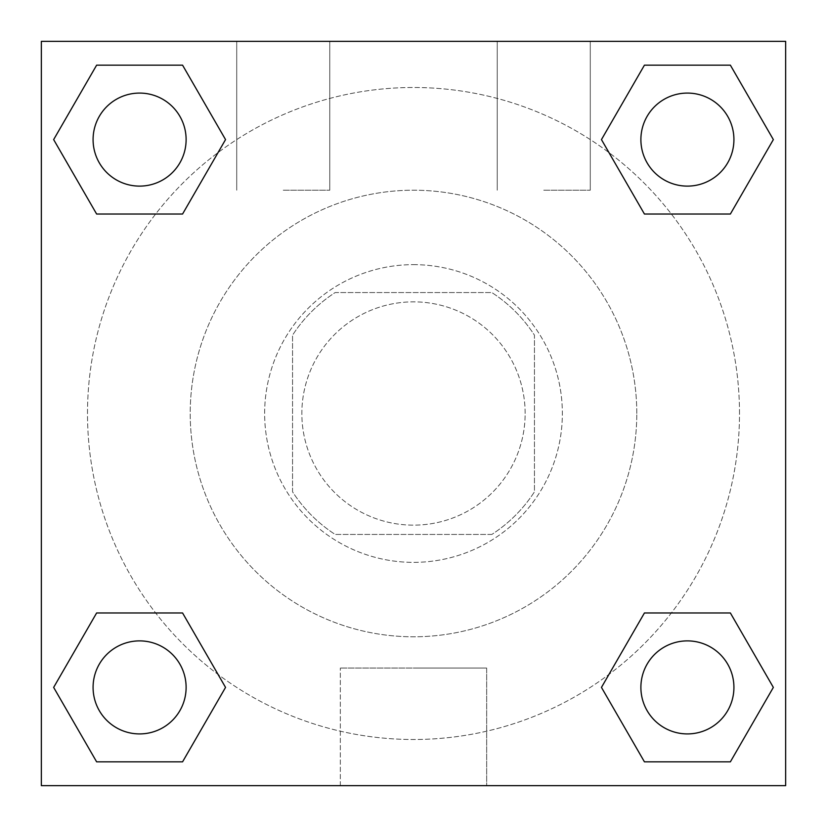 <?xml version="1.0" encoding="UTF-8"?>
<svg xmlns="http://www.w3.org/2000/svg" width="827" height="827" viewBox="0 0 827 827"><rect width="100%" height="100%" fill="white"/><g stroke="black" fill="none" stroke-linecap="round" stroke-linejoin="round"><path stroke-width="0.62" stroke-dasharray="4.13 3.1" d="M525.145 413.5A111.645 111.645 0 0 0 357.678 316.813A111.645 111.645 0 0 0 357.678 510.187A111.645 111.645 0 0 0 525.145 413.5A111.645 111.645 0 0 0 357.678 316.813A111.645 111.645 0 0 0 357.678 510.187A111.645 111.645 0 0 0 525.145 413.5M491.827 534.449L335.173 534.449A144.094 144.094 0 0 1 292.551 491.827L292.551 335.173A144.094 144.094 0 0 1 335.173 292.551L491.827 292.551A144.094 144.094 0 0 1 534.449 335.173L534.449 491.827A144.094 144.094 0 0 1 491.827 534.449L335.173 534.449A144.094 144.094 0 0 1 292.551 491.827L292.551 335.173A144.094 144.094 0 0 1 335.173 292.551L491.827 292.551A144.094 144.094 0 0 1 534.449 335.173L534.449 491.827A144.094 144.094 0 0 1 491.827 534.449M413.5 264.64A148.86 148.86 0 0 1 542.419 487.93A148.86 148.86 0 0 1 284.581 487.93A148.86 148.86 0 0 1 413.5 264.64A148.86 148.86 0 0 0 264.64 413.5A148.86 148.86 0 0 0 413.5 562.36A148.86 148.86 0 0 0 562.36 413.5A148.86 148.86 0 0 0 413.5 264.64M636.79 413.5A223.29 223.29 0 0 0 301.855 220.127A223.29 223.29 0 0 0 301.855 606.873A223.29 223.29 0 0 0 636.79 413.5A223.29 223.29 0 0 0 301.855 220.127A223.29 223.29 0 0 0 301.855 606.873A223.29 223.29 0 0 0 636.79 413.5M41.35 41.35L785.65 41.35L785.65 785.65L41.35 785.65L41.35 41.35L785.65 41.35L785.65 785.65L41.35 785.65L41.35 41.35L785.65 41.35L785.65 785.65L41.35 785.65L41.35 41.35M644.429 214.028L601.456 139.598L644.429 214.028L601.456 139.598L644.429 214.028L601.456 139.598L644.429 65.168L730.375 65.168L773.348 139.598L730.375 214.028L671.359 214.028M155.641 214.028L96.625 214.028L53.652 139.598L96.625 214.028L155.641 214.028L96.625 214.028L53.652 139.598L96.625 65.168L182.571 65.168L225.544 139.598L182.571 214.028L225.544 139.598L182.571 65.168L225.544 139.598L182.571 214.028M182.571 612.972L225.544 687.402L182.571 612.972L225.544 687.402L182.571 761.832L225.544 687.402L182.571 612.972L225.544 687.402L182.571 761.832L96.625 761.832L53.652 687.402L96.625 612.972L155.641 612.972M671.359 612.972L730.375 612.972L773.348 687.402L730.375 761.832L773.348 687.402L730.375 612.972L671.359 612.972L730.375 612.972L773.348 687.402L730.375 761.832L644.429 761.832L601.456 687.402L644.429 612.972L601.456 687.402L644.429 761.832L601.456 687.402L644.429 612.972L601.456 687.402L644.429 761.832L601.456 687.402M41.35 562.37L41.381 469.333L41.35 562.37M413.5 785.65L340.321 785.65L413.5 785.65M413.5 668.051L486.679 668.051L413.5 668.051M785.65 469.333L785.619 562.37L785.65 469.333M283.248 41.35L236.729 41.35L283.248 41.35M543.752 41.35L497.234 41.35L543.752 41.35M283.248 190.21L329.766 190.21L283.248 190.21M543.752 190.21L590.271 190.21L543.752 190.21M640.884 687.402A46.519 46.519 0 0 0 710.662 727.688A46.519 46.519 0 0 0 710.662 647.117A46.519 46.519 0 0 0 640.884 687.402A46.519 46.519 0 0 1 710.662 647.117A46.519 46.519 0 0 1 710.662 727.688A46.519 46.519 0 0 1 640.884 687.402M186.116 139.598A46.519 46.519 0 0 0 116.338 99.312A46.519 46.519 0 0 0 116.338 179.883A46.519 46.519 0 0 0 186.116 139.598A46.519 46.519 0 0 0 116.338 99.312A46.519 46.519 0 0 0 116.338 179.883A46.519 46.519 0 0 0 186.116 139.598A46.519 46.519 0 0 0 116.338 99.312A46.519 46.519 0 0 0 116.338 179.883A46.519 46.519 0 0 0 186.116 139.598A46.519 46.519 0 0 0 116.338 99.312A46.519 46.519 0 0 0 116.338 179.883A46.519 46.519 0 0 0 186.116 139.598A46.519 46.519 0 0 0 116.338 99.312A46.519 46.519 0 0 0 116.338 179.883A46.519 46.519 0 0 0 186.116 139.598M733.921 139.598A46.519 46.519 0 0 0 664.143 99.312A46.519 46.519 0 0 0 664.143 179.883A46.519 46.519 0 0 0 733.921 139.598A46.519 46.519 0 0 0 664.143 99.312A46.519 46.519 0 0 0 664.143 179.883A46.519 46.519 0 0 0 733.921 139.598A46.519 46.519 0 0 0 664.143 99.312A46.519 46.519 0 0 0 664.143 179.883A46.519 46.519 0 0 0 733.921 139.598A46.519 46.519 0 0 0 664.143 99.312A46.519 46.519 0 0 0 664.143 179.883A46.519 46.519 0 0 0 733.921 139.598A46.519 46.519 0 0 0 664.143 99.312A46.519 46.519 0 0 0 664.143 179.883A46.519 46.519 0 0 0 733.921 139.598M186.116 687.402A46.519 46.519 0 0 0 116.338 647.117A46.519 46.519 0 0 0 116.338 727.688A46.519 46.519 0 0 0 186.116 687.402A46.519 46.519 0 0 0 116.338 647.117A46.519 46.519 0 0 0 116.338 727.688A46.519 46.519 0 0 0 186.116 687.402A46.519 46.519 0 0 0 116.338 647.117A46.519 46.519 0 0 0 116.338 727.688A46.519 46.519 0 0 0 186.116 687.402A46.519 46.519 0 0 0 116.338 647.117A46.519 46.519 0 0 0 116.338 727.688A46.519 46.519 0 0 0 186.116 687.402A46.519 46.519 0 0 0 116.338 647.117A46.519 46.519 0 0 0 116.338 727.688A46.519 46.519 0 0 0 186.116 687.402M739.503 413.5A326.003 326.003 0 0 0 250.498 131.173A326.003 326.003 0 0 0 250.498 695.827A326.003 326.003 0 0 0 739.503 413.5A326.003 326.003 0 0 0 344.166 94.95A326.003 326.003 0 0 0 116.989 548.994A326.003 326.003 0 0 0 739.503 413.5M53.652 687.402L96.625 761.832L182.571 761.832L225.544 687.402L182.571 761.832L96.625 761.832L53.652 687.402L96.625 761.832L53.652 687.402L96.625 612.972M601.456 139.598L644.429 65.168L601.456 139.598L644.429 65.168L730.375 65.168L773.348 139.598L730.375 65.168L773.348 139.598L730.375 214.028M486.679 785.65L340.321 785.65L486.679 785.65L486.679 668.051L340.321 668.051L486.679 668.051L486.679 785.65M733.921 687.402A46.519 46.519 0 0 0 664.143 647.117A46.519 46.519 0 0 0 664.143 727.688A46.519 46.519 0 0 0 733.921 687.402A46.519 46.519 0 0 0 664.143 647.117A46.519 46.519 0 0 0 664.143 727.688A46.519 46.519 0 0 0 733.921 687.402A46.519 46.519 0 0 0 664.143 647.117A46.519 46.519 0 0 0 664.143 727.688A46.519 46.519 0 0 0 733.921 687.402M53.652 139.598L96.625 214.028L53.652 139.598L96.625 65.168L182.571 65.168L225.544 139.598L182.571 65.168L96.625 65.168L53.652 139.598L96.625 65.168M730.375 612.972L773.348 687.402L730.375 761.832L644.429 761.832L730.375 761.832L773.348 687.402L730.375 612.972M644.429 65.168L730.375 65.168L773.348 139.598M340.321 785.65L340.321 668.051L340.321 785.65M236.729 41.35L236.729 190.21L236.729 41.35M329.766 41.35L329.766 190.21L329.766 41.35M497.234 41.35L497.234 190.21L497.234 41.35M590.271 41.35L590.271 190.21L590.271 41.35"/><path stroke-width="1.24" d="M730.375 214.028L644.429 214.028L730.375 214.028L773.348 139.598L730.375 214.028L644.429 214.028L601.456 139.598L644.429 65.168L601.456 139.598M96.625 65.168L182.571 65.168L96.625 65.168L182.571 65.168L225.544 139.598L182.571 214.028L96.625 214.028L182.571 214.028L96.625 214.028L53.652 139.598L96.625 65.168L53.652 139.598M96.625 612.972L182.571 612.972L96.625 612.972L53.652 687.402L96.625 612.972L182.571 612.972L225.544 687.402L182.571 761.832L96.625 761.832L182.571 761.832L96.625 761.832L53.652 687.402M671.359 612.972L644.429 612.972L671.359 612.972L644.429 612.972L601.456 687.402L644.429 612.972L730.375 612.972L644.429 612.972L730.375 612.972L773.348 687.402L730.375 761.832L644.429 761.832L730.375 761.832L644.429 761.832L601.456 687.402M785.65 41.35L41.35 41.35L41.35 785.65L785.65 785.65L785.65 41.35M644.429 65.168L730.375 65.168L644.429 65.168L730.375 65.168L773.348 139.598M733.921 687.402A46.519 46.519 0 0 0 664.143 647.117A46.519 46.519 0 0 0 664.143 727.688A46.519 46.519 0 0 0 733.921 687.402M186.116 687.402A46.519 46.519 0 0 0 116.338 647.117A46.519 46.519 0 0 0 116.338 727.688A46.519 46.519 0 0 0 186.116 687.402M733.921 139.598A46.519 46.519 0 0 0 664.143 99.312A46.519 46.519 0 0 0 664.143 179.883A46.519 46.519 0 0 0 733.921 139.598M186.116 139.598A46.519 46.519 0 0 0 116.338 99.312A46.519 46.519 0 0 0 116.338 179.883A46.519 46.519 0 0 0 186.116 139.598M155.641 612.972L182.571 612.972M671.359 214.028L644.429 214.028M182.571 214.028L155.641 214.028"/></g></svg>
